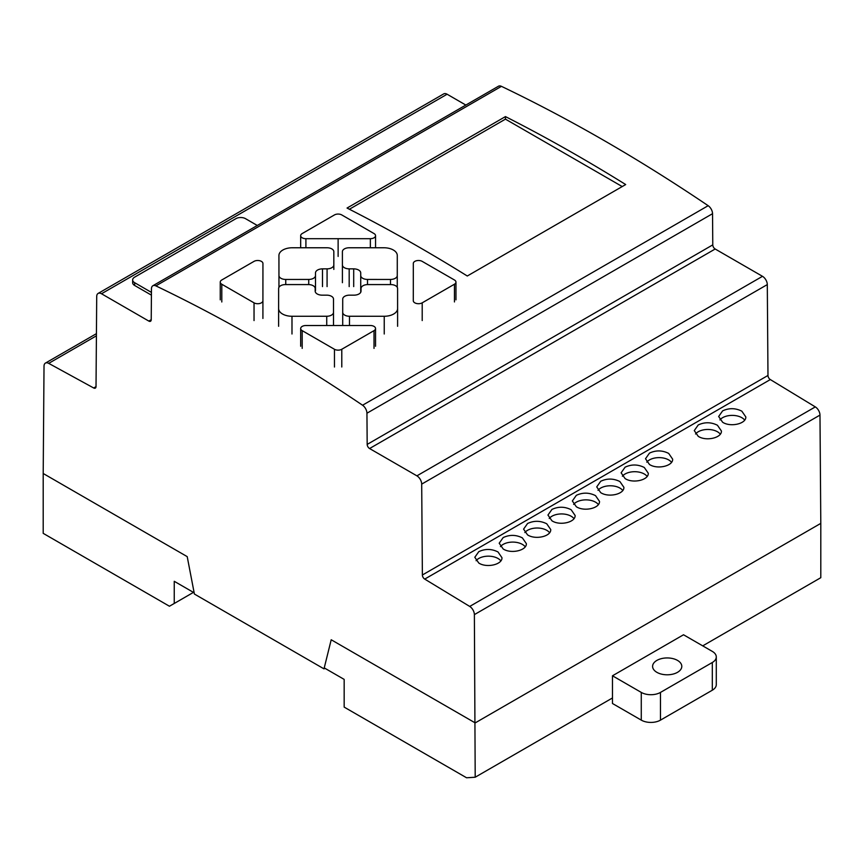 <?xml version="1.0" encoding="UTF-8"?>
<svg xmlns="http://www.w3.org/2000/svg" width="864" height="864" viewBox="0 0 864 864"><rect width="100%" height="100%" fill="white"/><g stroke="black" fill="none" stroke-linecap="round" stroke-linejoin="round"><path stroke-width="1.3" d="M677.516 660.409A14.591 8.424 180 0 1 681.793 666.371A14.591 8.424 180 0 1 677.516 672.322A14.591 8.424 180 0 1 661.608 674.158A14.591 8.424 180 0 1 652.601 666.371A14.591 8.424 180 0 1 656.878 660.409A14.591 8.424 180 0 1 677.516 660.409M712.314 651.402L683.521 634.77L612.479 675.788L641.272 692.41A13.576 7.841 0 0 0 660.474 692.42L712.314 662.494A13.586 7.841 0 0 0 716.288 656.942A13.586 7.841 0 0 0 712.314 651.402M716.288 656.942L716.288 684.655A13.586 7.841 180 0 1 712.314 690.206L660.474 720.133A13.576 7.841 180 0 1 641.272 720.122L612.479 703.501L612.479 675.788M338.126 238.691L305.91 238.702A5.227 3.013 180 0 1 300.672 235.688A5.227 3.013 180 0 1 302.206 233.55L334.422 214.952A5.195 3.002 180 0 1 341.766 214.931L374.026 233.561A5.206 3.002 180 0 1 375.548 235.688A5.206 3.002 180 0 1 370.354 238.691L338.126 238.691L338.126 256.424M322.499 268.866A7.031 4.061 0 0 0 315.49 272.916L315.49 275.53A6.772 3.91 180 0 1 308.729 279.439L285.746 279.45A6.782 3.92 180 0 1 278.953 275.53L278.932 255.474A13.36 7.711 180 0 1 292.302 247.763L327.046 247.763A6.782 3.92 180 0 1 333.828 251.683L333.817 264.946A6.772 3.91 180 0 1 327.078 268.855L322.499 268.866L322.499 286.6M349.175 247.763L383.918 247.763A13.36 7.711 180 0 1 397.278 255.474L397.267 275.53A6.782 3.92 180 0 1 390.485 279.45L367.513 279.439A6.772 3.91 180 0 1 360.731 275.551L360.72 272.916A7.031 4.061 0 0 0 353.7 268.866L349.186 268.855A6.772 3.91 180 0 1 342.403 264.956L342.392 251.694A6.782 3.92 180 0 1 342.392 251.683A6.782 3.92 180 0 1 349.175 247.763M278.618 308.545L278.64 288.49A6.782 3.92 180 0 1 285.422 284.58L308.383 284.58A6.772 3.91 180 0 1 315.176 288.468L315.176 291.114A7.031 4.061 0 0 0 322.207 295.164L326.711 295.164A6.772 3.91 180 0 1 333.504 299.063L333.504 312.336A6.782 3.92 180 0 1 326.732 316.256L291.989 316.267A13.36 7.711 180 0 1 278.618 308.556A13.36 7.711 180 0 1 278.618 308.545L278.618 326.29L278.618 308.556M354.024 295.164A7.031 4.061 0 0 0 361.033 291.103L361.044 288.5A6.772 3.91 180 0 1 361.044 288.49A6.772 3.91 180 0 1 367.805 284.58L390.787 284.58A6.782 3.92 180 0 1 397.58 288.49L397.602 308.545A13.36 7.711 180 0 1 397.602 308.556A13.36 7.711 180 0 1 384.232 316.267L349.488 316.256A6.782 3.92 180 0 1 342.706 312.336L342.716 299.084A6.772 3.91 180 0 1 342.716 299.074A6.772 3.91 180 0 1 349.466 295.164L354.024 295.164M221.767 279.99L254.005 261.382A5.227 3.013 180 0 1 259.708 260.723A5.227 3.013 180 0 1 262.937 263.509L262.915 300.715A5.206 3.002 180 0 1 259.697 303.491A5.206 3.002 180 0 1 254.038 302.843L221.8 284.245A5.195 3.002 180 0 1 220.255 282.107A5.195 3.002 180 0 1 221.767 279.99M374.015 330.653L341.788 349.261A5.195 3.002 180 0 1 334.454 349.283L302.195 330.642A5.206 3.002 180 0 1 300.672 328.525A5.206 3.002 180 0 1 305.867 325.523L370.31 325.501A5.227 3.013 180 0 1 375.538 328.525A5.227 3.013 180 0 1 374.015 330.653L374.015 348.397M413.305 282.096L413.305 263.488A5.206 3.002 180 0 1 416.513 260.723A5.206 3.002 180 0 1 422.183 261.371L454.41 279.968A5.195 3.002 180 0 1 455.965 282.096A5.195 3.002 180 0 1 454.453 284.213L422.204 302.832A5.227 3.013 180 0 1 416.513 303.48A5.227 3.013 180 0 1 413.284 300.694L413.305 282.096M174.247 603.472L169.441 606.236L43.2 533.347L43.2 473.494L187.207 556.632L194.162 592.79L174.247 581.299L174.247 603.472L193.45 592.38M475.2 777.222L466.56 777.773L344.164 707.108L344.164 679.396L324.238 667.894L331.204 639.76L475.2 722.898L820.8 523.368L819.979 415.087A6.782 3.92 -120 0 0 815.314 406.901L770.321 379.566A3.391 1.966 60 0 1 767.977 375.462L767.297 284.591A6.793 3.92 -120 0 0 762.491 276.318L715.176 249.005A3.391 1.955 60 0 1 712.778 244.879L712.541 213.689A6.772 3.91 -120 0 0 708.167 205.697A1721.477 993.902 -120 0 0 501.444 86.346A6.793 3.92 -120 0 0 498.463 86.227L152.863 285.757A6.793 3.92 60 0 1 155.855 285.876A1721.477 993.902 60 0 1 362.567 405.227A6.772 3.91 60 0 1 366.941 413.219L367.178 444.409A3.391 1.955 -120 0 0 369.576 448.535L416.902 475.848A6.793 3.92 60 0 1 421.697 484.121L422.377 574.992A3.391 1.966 -120 0 0 424.721 579.096L469.714 606.431A6.782 3.92 60 0 1 474.379 614.617L475.2 777.222L612.479 697.961M702.724 645.862L820.8 577.692L820.8 523.368L475.2 722.898L331.204 639.76L324 668.866L324.961 668.304M478.786 563.036L474.811 557.291L478.786 551.664C485.19 548.651 491.584 548.748 497.988 551.945L501.962 557.701C502.492 564.581 486.626 568.242 478.786 563.036M476.075 560.704A13.576 7.841 180 0 1 497.988 558.468A13.576 7.841 180 0 1 500.839 560.887M503.172 548.953L499.198 543.208L503.172 537.581C509.566 534.578 515.97 534.676 522.364 537.872L526.349 543.618C526.878 550.508 511.002 554.159 503.172 548.953M500.461 546.62A13.576 7.841 180 0 1 522.364 544.385A13.576 7.841 180 0 1 525.226 546.804M527.558 534.881L523.584 529.135L527.558 523.508C533.952 520.495 540.356 520.592 546.75 523.789L550.724 529.546C551.264 536.425 535.388 540.086 527.558 534.881M524.848 532.548A13.576 7.841 180 0 1 546.75 530.312A13.576 7.841 180 0 1 549.601 532.732M551.945 520.798L547.96 515.052L551.945 509.425C558.338 506.423 564.743 506.52 571.136 509.717L575.111 515.462C575.64 522.353 559.775 526.003 551.945 520.798M549.234 518.465A13.576 7.841 180 0 1 571.136 516.229A13.576 7.841 180 0 1 573.988 518.648M576.32 506.725L572.346 500.969L576.32 495.342C582.725 492.34 589.118 492.437 595.523 495.634L599.497 501.379C600.026 508.27 584.161 511.931 576.32 506.725M573.62 504.392A13.576 7.841 180 0 1 595.523 502.157A13.576 7.841 180 0 1 598.374 504.576M600.707 492.642L596.732 486.896L600.707 481.27C607.111 478.267 613.505 478.364 619.909 481.561L623.884 487.307C624.413 494.197 608.537 497.848 600.707 492.642M597.996 490.309A13.576 7.841 180 0 1 619.909 488.074A13.576 7.841 180 0 1 622.76 490.493M625.093 478.57L621.119 472.813L625.093 467.186C631.487 464.184 637.891 464.281 644.285 467.478L648.27 473.224C648.799 480.114 632.923 483.775 625.093 478.57M622.382 476.226A13.576 7.841 180 0 1 644.285 474.001A13.576 7.841 180 0 1 647.147 476.42M649.48 464.486L645.505 458.741L649.48 453.114C655.873 450.112 662.278 450.198 668.671 453.406L672.646 459.151C673.186 466.042 657.31 469.692 649.48 464.486M646.769 462.154A13.576 7.841 180 0 1 668.671 459.918A13.576 7.841 180 0 1 671.522 462.337M698.242 436.331L694.267 430.585L698.242 424.958C704.646 421.956 711.04 422.042 717.444 425.25L721.418 430.996C721.948 437.886 706.082 441.536 698.242 436.331M695.531 433.998A13.576 7.841 180 0 1 717.444 431.762A13.576 7.841 180 0 1 720.295 434.182M722.628 422.248L718.654 416.502L722.628 410.875C729.032 407.873 735.426 407.97 741.83 411.167L745.805 416.912C746.334 423.803 730.458 427.453 722.628 422.248M719.917 419.915A13.576 7.841 180 0 1 741.83 417.69A13.576 7.841 180 0 1 744.682 420.098M505.451 116.597A1721.477 993.902 60 0 1 625.687 184.55L467.284 276.005A1721.477 993.902 -120 0 0 347.047 208.051L505.451 116.597L505.451 119.146L622.21 186.559M349.391 209.239L505.451 119.146M151.427 292.388L134.644 282.69A6.793 3.92 180 0 1 132.646 279.914A6.793 3.92 180 0 1 134.644 277.15L235.915 218.668A6.782 3.92 180 0 1 245.516 218.668L257.288 225.472M151.405 295.142L134.644 285.466A6.793 3.92 180 0 1 132.646 282.69L132.646 279.914M324 668.866L194.4 594.043L187.207 556.632L43.2 473.494L44.021 366.152A6.793 3.92 60 0 1 45.425 363.096A6.793 3.92 60 0 1 48.708 363.366L93.679 387.979A3.391 1.955 -120 0 0 95.321 388.109A3.391 1.955 -120 0 0 96.023 386.586L96.714 296.482A6.782 3.92 60 0 1 98.118 293.425A6.782 3.92 60 0 1 101.509 293.76L148.824 321.084A3.38 1.955 -120 0 0 150.52 321.257A3.38 1.955 -120 0 0 151.222 319.745L151.459 288.814A6.793 3.92 60 0 1 152.863 285.757M465.847 105.062L447.109 94.23A6.782 3.92 -120 0 0 443.718 93.895L98.118 293.425M641.272 720.122L641.272 692.41M660.474 720.133L660.474 692.42M712.314 690.206L712.314 662.494M305.91 247.763L305.91 238.702M370.354 247.763L370.354 238.691M315.49 290.66L315.49 272.916M308.729 284.591L308.729 279.439M285.746 284.58L285.746 279.45M278.953 287.312L278.953 275.53M333.828 269.417L333.828 251.683M327.078 286.6L327.078 268.855M397.278 273.208L397.278 255.474L397.278 273.208M397.267 287.312L397.267 275.53M390.485 284.58L390.485 279.45M367.513 284.591L367.513 279.439M360.731 292.291L360.731 275.551M360.72 290.65L360.72 272.916M353.7 286.6L353.7 268.866M349.186 286.6L349.186 268.855M342.403 282.69L342.403 264.956M333.504 325.512L333.504 312.347L333.504 325.512M326.732 325.512L326.732 316.256M291.989 334.001L291.989 316.267M397.602 326.29L397.602 308.556L397.602 326.29M384.232 334.001L384.232 316.267M349.488 325.512L349.488 316.256M342.706 325.512L342.706 312.336M262.937 281.243L262.937 263.509L262.937 281.243M262.915 299.851L262.915 282.107M262.915 318.449L262.915 300.715L262.915 318.449M254.038 320.576L254.038 302.843M221.8 301.979L221.8 284.245M341.788 366.995L341.788 349.261M334.454 367.016L334.454 349.283M302.195 348.386L302.195 330.642M454.453 301.946L454.453 284.213M422.204 320.566L422.204 302.832M134.644 285.466L134.644 282.69M369.576 448.535L715.176 249.005M367.178 444.409L712.778 244.879M366.941 413.219L712.541 213.689M362.567 405.227L708.167 205.697M155.855 285.876L501.444 86.346M148.824 321.084L151.222 319.702M101.509 293.76L447.109 94.23M93.679 387.979L96.023 386.629M48.708 363.366L96.412 335.826M474.379 614.617L819.979 415.087M469.714 606.431L815.314 406.901M424.721 579.096L770.321 379.566M422.377 574.992L767.977 375.462M421.697 484.121L767.297 284.591M416.902 475.848L762.491 276.318M300.672 247.763L300.672 235.688M375.548 247.763L375.548 235.688M220.255 299.84L220.255 282.107M300.672 346.259L300.672 328.525M375.538 346.259L375.538 328.525M455.965 299.84L455.965 282.096M45.425 363.096L96.422 333.655"/></g></svg>
